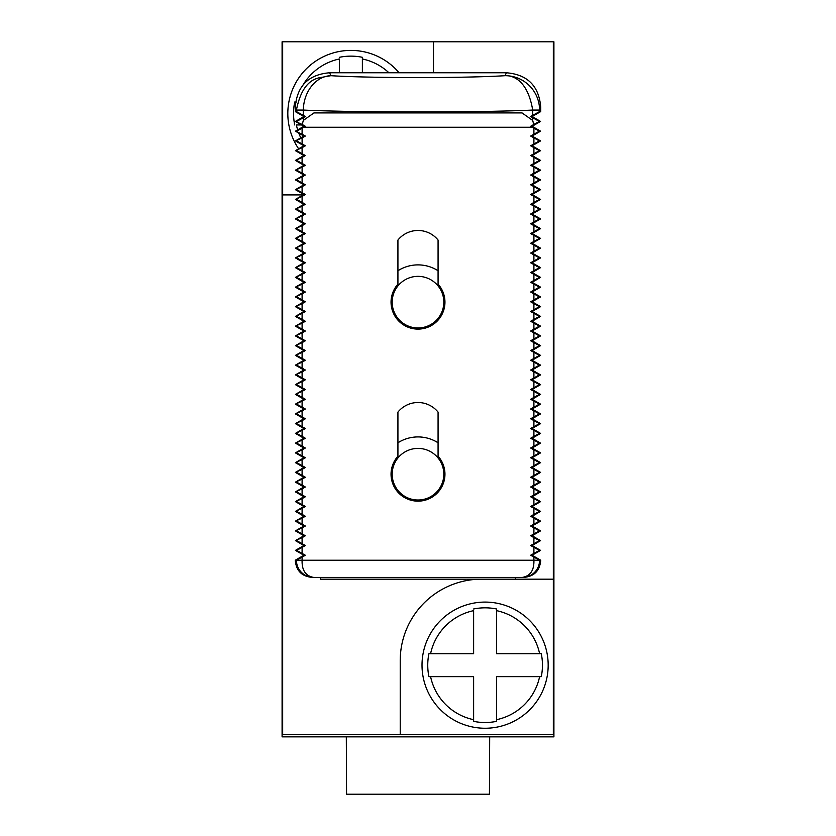 <?xml version="1.0" encoding="UTF-8"?>
<svg xmlns="http://www.w3.org/2000/svg" width="836" height="836" viewBox="0 0 836 836"><rect width="100%" height="100%" fill="white"/><g stroke="black" fill="none" stroke-linecap="round" stroke-linejoin="round"><path stroke-width="1.25" d="M553.338 41.8L282.087 41.8L282.087 736.85L553.913 736.85L553.913 41.8L553.338 41.8L553.338 579.181L515.488 579.181L515.488 577.425M282.662 41.8L282.662 734.562L553.338 734.562L553.338 579.181M433.487 41.8L433.487 72.763M320.512 577.425L320.512 579.181L515.488 579.181M479.362 579.181A81.437 81.437 0 0 0 400.225 660.576L400.225 734.562M282.662 194.913L303.228 194.913M295.662 102.013L296.383 102.013M302.162 86.516A55.709 55.709 0 0 1 339.437 58.969L339.437 72.763M362.375 57.297L362.375 58.969L362.375 57.297A57.35 57.35 0 0 0 339.437 57.297M298.64 148.818A63.087 63.087 0 0 1 350.901 50.4A63.087 63.087 0 0 1 399.085 72.763A63.087 63.087 0 0 0 295.192 83.903A63.087 63.087 0 0 0 298.64 148.818M297.658 129.883A55.709 55.709 0 0 1 296.383 124.951L301.556 124.951M294.711 102.013A57.35 57.35 0 0 0 294.711 124.951M388.928 72.763A55.709 55.709 0 0 0 362.375 58.969L362.375 72.763M522.375 577.425A17.201 17.201 -90 0 0 539.575 560.225L540.725 560.225C539.847 570.821 534.12 576.558 523.514 577.425L312.486 577.425C301.88 576.558 296.153 570.821 295.275 560.225L303.876 555.25L305.349 555.25L302.099 557.131L302.099 560.225L296.425 560.225L302.099 557.131M506.334 72.763L329.666 72.763L330.837 75.689A34.412 27.515 93.3 0 0 330.826 75.689L330.826 75.689C370.588 78.197 465.412 78.197 505.163 75.689L506.334 72.763C527.526 74.519 538.99 85.983 540.725 107.186L540.725 111.585L532.124 116.549L540.568 121.419L532.124 126.299L540.568 131.168L532.124 136.049L540.568 140.918L532.124 145.798L540.568 150.668L532.124 155.538L540.568 160.418L532.124 165.288L540.568 170.168L532.124 175.037L540.568 179.918L532.124 184.787L540.568 189.667L532.124 194.537L540.568 199.417L532.124 204.287L540.568 209.167L532.124 214.037L540.568 218.917L532.124 223.787L540.568 228.656L532.124 233.537L540.568 238.406L532.124 243.286L540.568 248.156L532.124 253.036L540.568 257.906L532.124 262.786L540.568 267.656L532.124 272.536L540.568 277.406L532.124 282.286L540.568 287.156L532.124 292.025L540.568 296.905L532.124 301.775L540.568 306.655L532.124 311.525L540.568 316.405L532.124 321.275L540.568 326.155L532.124 331.025L540.568 335.905L532.124 340.774L540.568 345.655L532.124 350.524L540.568 355.394L532.124 360.274L540.568 365.144L532.124 370.024L540.568 374.894L532.124 379.774L540.568 384.644L532.124 389.524L540.568 394.393L532.124 399.274L540.568 404.143L532.124 409.023L540.568 413.893L532.124 418.773L540.568 423.643L532.124 428.513L540.568 433.393L532.124 438.263L540.568 443.143L532.124 448.012L540.568 452.893L532.124 457.762L540.568 462.642L532.124 467.512L540.568 472.392L532.124 477.262L540.568 482.142L532.124 487.012L540.568 491.881L532.124 496.762L540.568 501.631L532.124 506.511L540.568 511.381L532.124 516.261L540.568 521.131L532.124 526.011L540.568 530.881L532.124 535.761L540.568 540.631L532.124 545.511L540.568 550.381L532.124 555.25L540.725 560.225M533.901 557.131L533.901 560.225L539.575 560.225L530.651 555.25L532.124 555.25M329.666 72.763C308.474 74.519 297.01 85.983 295.275 107.186L295.275 111.585L303.876 116.549L295.432 121.419L303.876 126.299L295.432 131.168L303.876 136.049L295.432 140.918L303.876 145.798L295.432 150.668L303.876 155.538L295.432 160.418L303.876 165.288L295.432 170.168L303.876 175.037L295.432 179.918L303.876 184.787L295.432 189.667L303.876 194.537L295.432 199.417L303.876 204.287L295.432 209.167L303.876 214.037L295.432 218.917L303.876 223.787L295.432 228.656L303.876 233.537L295.432 238.406L303.876 243.286L295.432 248.156L303.876 253.036L295.432 257.906L303.876 262.786L295.432 267.656L303.876 272.536L295.432 277.406L303.876 282.286L295.432 287.156L303.876 292.025L295.432 296.905L303.876 301.775L295.432 306.655L303.876 311.525L295.432 316.405L303.876 321.275L295.432 326.155L303.876 331.025L295.432 335.905L303.876 340.774L295.432 345.655L303.876 350.524L295.432 355.394L303.876 360.274L295.432 365.144L303.876 370.024L295.432 374.894L303.876 379.774L295.432 384.644L303.876 389.524L295.432 394.393L303.876 399.274L295.432 404.143L303.876 409.023L295.432 413.893L303.876 418.773L295.432 423.643L303.876 428.513L295.432 433.393L303.876 438.263L295.432 443.143L303.876 448.012L295.432 452.893L303.876 457.762L295.432 462.642L303.876 467.512L295.432 472.392L303.876 477.262L295.432 482.142L303.876 487.012L295.432 491.881L303.876 496.762L295.432 501.631L303.876 506.511L295.432 511.381L303.876 516.261L295.432 521.131L303.876 526.011L295.432 530.881L303.876 535.761L295.432 540.631L303.876 545.511L295.432 550.381L303.876 555.25M295.275 107.186L296.425 110.059L303.301 110.059A34.412 27.515 93.3 0 1 330.826 75.689L318.746 77.884C307.554 80.569 300.114 91.291 296.425 110.059L296.425 111.585L295.275 111.585M296.425 111.585L305.433 116.549L303.301 117.751L303.301 120.436L313.96 112.912L522.04 112.912L532.699 120.436L533.734 124.512L530.651 126.299L532.124 126.299M303.876 116.549L305.433 116.549M303.301 115.347L303.301 110.059C355.812 112.578 480.188 112.578 532.699 110.059C526.241 71.791 504.098 75.898 505.163 75.689A34.412 34.37 21.8 0 1 539.575 110.059L540.725 107.186M539.575 111.585L532.699 115.347L532.699 110.059L539.575 110.059L539.575 111.585L540.725 111.585M532.124 116.549L530.567 116.549L532.699 115.347M540.568 121.419L539.356 121.419L530.567 116.549M539.356 121.419L533.734 124.512M540.568 131.168L539.356 131.168L530.651 126.299M532.124 136.049L530.651 136.049L539.356 131.168M540.568 140.918L539.356 140.918L530.651 136.049M532.124 145.798L530.651 145.798L539.356 140.918M540.568 150.668L539.356 150.668L530.651 145.798M532.124 155.538L530.651 155.538L539.356 150.668M540.568 160.418L539.356 160.418L530.651 155.538M532.124 165.288L530.651 165.288L539.356 160.418M540.568 170.168L539.356 170.168L530.651 165.288M532.124 175.037L530.651 175.037L539.356 170.168M540.568 179.918L539.356 179.918L530.651 175.037M532.124 184.787L530.651 184.787L539.356 179.918M540.568 189.667L539.356 189.667L530.651 184.787M532.124 194.537L530.651 194.537L539.356 189.667M540.568 199.417L539.356 199.417L530.651 194.537M532.124 204.287L530.651 204.287L539.356 199.417M540.568 209.167L539.356 209.167L530.651 204.287M532.124 214.037L530.651 214.037L539.356 209.167M540.568 218.917L539.356 218.917L530.651 214.037M532.124 223.787L530.651 223.787L539.356 218.917M540.568 228.656L539.356 228.656L530.651 223.787M532.124 233.537L530.651 233.537L539.356 228.656M540.568 238.406L539.356 238.406L530.651 233.537M532.124 243.286L530.651 243.286L539.356 238.406M540.568 248.156L539.356 248.156L530.651 243.286M532.124 253.036L530.651 253.036L539.356 248.156M540.568 257.906L539.356 257.906L530.651 253.036M532.124 262.786L530.651 262.786L539.356 257.906M540.568 267.656L539.356 267.656L530.651 262.786M532.124 272.536L530.651 272.536L539.356 267.656M540.568 277.406L539.356 277.406L530.651 272.536M532.124 282.286L530.651 282.286L539.356 277.406M540.568 287.156L539.356 287.156L530.651 282.286M532.124 292.025L530.651 292.025L539.356 287.156M540.568 296.905L539.356 296.905L530.651 292.025M532.124 301.775L530.651 301.775L539.356 296.905M540.568 306.655L539.356 306.655L530.651 301.775M532.124 311.525L530.651 311.525L539.356 306.655M540.568 316.405L539.356 316.405L530.651 311.525M532.124 321.275L530.651 321.275L539.356 316.405M540.568 326.155L539.356 326.155L530.651 321.275M532.124 331.025L530.651 331.025L539.356 326.155M540.568 335.905L539.356 335.905L530.651 331.025M532.124 340.774L530.651 340.774L539.356 335.905M540.568 345.655L539.356 345.655L530.651 340.774M532.124 350.524L530.651 350.524L539.356 345.655M540.568 355.394L539.356 355.394L530.651 350.524M532.124 360.274L530.651 360.274L539.356 355.394M540.568 365.144L539.356 365.144L530.651 360.274M532.124 370.024L530.651 370.024L539.356 365.144M540.568 374.894L539.356 374.894L530.651 370.024M532.124 379.774L530.651 379.774L539.356 374.894M540.568 384.644L539.356 384.644L530.651 379.774M532.124 389.524L530.651 389.524L539.356 384.644M540.568 394.393L539.356 394.393L530.651 389.524M532.124 399.274L530.651 399.274L539.356 394.393M540.568 404.143L539.356 404.143L530.651 399.274M532.124 409.023L530.651 409.023L539.356 404.143M540.568 413.893L539.356 413.893L530.651 409.023M532.124 418.773L530.651 418.773L539.356 413.893M540.568 423.643L539.356 423.643L530.651 418.773M532.124 428.513L530.651 428.513L539.356 423.643M540.568 433.393L539.356 433.393L530.651 428.513M532.124 438.263L530.651 438.263L539.356 433.393M540.568 443.143L539.356 443.143L530.651 438.263M532.124 448.012L530.651 448.012L539.356 443.143M540.568 452.893L539.356 452.893L530.651 448.012M532.124 457.762L530.651 457.762L539.356 452.893M540.568 462.642L539.356 462.642L530.651 457.762M532.124 467.512L530.651 467.512L539.356 462.642M540.568 472.392L539.356 472.392L530.651 467.512M532.124 477.262L530.651 477.262L539.356 472.392M540.568 482.142L539.356 482.142L530.651 477.262M532.124 487.012L530.651 487.012L539.356 482.142M540.568 491.881L539.356 491.881L530.651 487.012M532.124 496.762L530.651 496.762L539.356 491.881M540.568 501.631L539.356 501.631L530.651 496.762M532.124 506.511L530.651 506.511L539.356 501.631M540.568 511.381L539.356 511.381L530.651 506.511M532.124 516.261L530.651 516.261L539.356 511.381M540.568 521.131L539.356 521.131L530.651 516.261M532.124 526.011L530.651 526.011L539.356 521.131M540.568 530.881L539.356 530.881L530.651 526.011M532.124 535.761L530.651 535.761L539.356 530.881M540.568 540.631L539.356 540.631L530.651 535.761M532.124 545.511L530.651 545.511L539.356 540.631M540.568 550.381L539.356 550.381L530.651 545.511M539.356 550.381L530.651 555.25M295.432 131.168L302.099 134.168L302.099 128.18L305.349 126.299L302.266 124.512L303.301 120.436M533.901 128.18L533.901 134.168M533.901 137.93L533.901 143.917M533.901 147.669L533.901 153.667M533.901 157.419L533.901 163.417M533.901 167.169L533.901 173.156M533.901 176.918L533.901 182.906M533.901 186.668L533.901 192.656M533.901 196.418L533.901 202.406M533.901 206.168L533.901 212.156M533.901 215.918L533.901 221.906M533.901 225.668L533.901 231.656M533.901 235.418L533.901 241.405M533.901 245.167L533.901 251.155M533.901 254.917L533.901 260.905M533.901 264.667L533.901 270.655M533.901 274.407L533.901 280.405M533.901 284.156L533.901 290.155M533.901 293.906L533.901 299.905M533.901 303.656L533.901 309.644M533.901 313.406L533.901 319.394M533.901 323.156L533.901 329.144M533.901 332.906L533.901 338.893M533.901 342.655L533.901 348.643M533.901 352.405L533.901 358.393M533.901 362.155L533.901 368.143M533.901 371.905L533.901 377.893M533.901 381.655L533.901 387.643M533.901 391.405L533.901 397.393M533.901 401.155L533.901 407.142M533.901 410.894L533.901 416.892M533.901 420.644L533.901 426.642M533.901 430.394L533.901 436.382M533.901 440.144L533.901 446.131M533.901 449.893L533.901 455.881M533.901 459.643L533.901 465.631M533.901 469.393L533.901 475.381M533.901 479.143L533.901 485.131M533.901 488.893L533.901 494.881M533.901 498.643L533.901 504.63M533.901 508.392L533.901 514.38M533.901 518.142L533.901 524.13M533.901 527.892L533.901 533.88M533.901 537.642L533.901 543.63M533.901 547.381L533.901 553.38M295.432 550.381L296.644 550.381L305.349 555.25M302.099 553.38L302.099 547.381L305.349 545.511L302.099 543.63L302.099 537.642L305.349 535.761L302.099 533.88L302.099 527.892L305.349 526.011L302.099 524.13L302.099 518.142L305.349 516.261L302.099 514.38L302.099 508.392L305.349 506.511L302.099 504.63L302.099 498.643L305.349 496.762L302.099 494.881L302.099 488.893L305.349 487.012L302.099 485.131L302.099 479.143L305.349 477.262L302.099 475.381L302.099 469.393L305.349 467.512L302.099 465.631L302.099 459.643L305.349 457.762L302.099 455.881L302.099 449.893L305.349 448.012L302.099 446.131L302.099 440.144L305.349 438.263L302.099 436.382L302.099 430.394L305.349 428.513L302.099 426.642L302.099 420.644L305.349 418.773L302.099 416.892L302.099 410.894L305.349 409.023L302.099 407.142L302.099 401.155L305.349 399.274L302.099 397.393L302.099 391.405L305.349 389.524L302.099 387.643L302.099 381.655L305.349 379.774L302.099 377.893L302.099 371.905L305.349 370.024L302.099 368.143L302.099 362.155L305.349 360.274L302.099 358.393L302.099 352.405L305.349 350.524L302.099 348.643L302.099 342.655L305.349 340.774L302.099 338.893L302.099 332.906L305.349 331.025L302.099 329.144L302.099 323.156L305.349 321.275L302.099 319.394L302.099 313.406L305.349 311.525L302.099 309.644L302.099 303.656L305.349 301.775L302.099 299.905L302.099 293.906L305.349 292.025L302.099 290.155L302.099 284.156L305.349 282.286L302.099 280.405L302.099 274.407L305.349 272.536L302.099 270.655L302.099 264.667L305.349 262.786L302.099 260.905L302.099 254.917L305.349 253.036L302.099 251.155L302.099 245.167L305.349 243.286L302.099 241.405L302.099 235.418L305.349 233.537L302.099 231.656L302.099 225.668L305.349 223.787L302.099 221.906L302.099 215.918L305.349 214.037L302.099 212.156L302.099 206.168L305.349 204.287L302.099 202.406L302.099 196.418L305.349 194.537L302.099 192.656L302.099 186.668L305.349 184.787L302.099 182.906L302.099 176.918L305.349 175.037L302.099 173.156L302.099 167.169L305.349 165.288L302.099 163.417L302.099 157.419L305.349 155.538L302.099 153.667L302.099 147.669L305.349 145.798L302.099 143.917L302.099 137.93L305.349 136.049L302.099 134.168M438.074 240.057L438.074 284.167A26.951 26.951 0 0 1 436.705 321.557A26.951 26.951 0 0 1 399.294 321.557A26.951 26.951 0 0 1 397.926 284.167L397.926 240.057A25.811 25.811 0 0 1 438.074 240.057M438.074 412.106L438.074 456.216A26.951 26.951 0 0 1 436.705 493.606A26.951 26.951 0 0 1 399.294 493.606A26.951 26.951 0 0 1 397.926 456.216L397.926 412.106A25.811 25.811 0 0 1 438.074 412.106M303.876 126.299L305.349 126.299M296.644 131.168L302.099 128.18M295.432 121.419L302.266 124.512M296.644 121.419L303.301 117.751M303.876 136.049L305.349 136.049M295.432 140.918L302.099 137.93M296.644 140.918L302.099 143.917M303.876 145.798L305.349 145.798M295.432 150.668L302.099 147.669M296.644 150.668L302.099 153.667M303.876 155.538L305.349 155.538M295.432 160.418L302.099 157.419M296.644 160.418L302.099 163.417M303.876 165.288L305.349 165.288M295.432 170.168L302.099 167.169M296.644 170.168L302.099 173.156M303.876 175.037L305.349 175.037M295.432 179.918L302.099 176.918M296.644 179.918L302.099 182.906M303.876 184.787L305.349 184.787M295.432 189.667L302.099 186.668M296.644 189.667L302.099 192.656M303.876 194.537L305.349 194.537M295.432 199.417L302.099 196.418M296.644 199.417L302.099 202.406M303.876 204.287L305.349 204.287M295.432 209.167L302.099 206.168M296.644 209.167L302.099 212.156M303.876 214.037L305.349 214.037M295.432 218.917L302.099 215.918M296.644 218.917L302.099 221.906M303.876 223.787L305.349 223.787M295.432 228.656L302.099 225.668M296.644 228.656L302.099 231.656M303.876 233.537L305.349 233.537M295.432 238.406L302.099 235.418M296.644 238.406L302.099 241.405M303.876 243.286L305.349 243.286M295.432 248.156L302.099 245.167M296.644 248.156L302.099 251.155M303.876 253.036L305.349 253.036M295.432 257.906L302.099 254.917M296.644 257.906L302.099 260.905M303.876 262.786L305.349 262.786M295.432 267.656L302.099 264.667M296.644 267.656L302.099 270.655M303.876 272.536L305.349 272.536M295.432 277.406L302.099 274.407M296.644 277.406L302.099 280.405M303.876 282.286L305.349 282.286M295.432 287.156L302.099 284.156M296.644 287.156L302.099 290.155M303.876 292.025L305.349 292.025M295.432 296.905L302.099 293.906M296.644 296.905L302.099 299.905M303.876 301.775L305.349 301.775M295.432 306.655L302.099 303.656M296.644 306.655L302.099 309.644M303.876 311.525L305.349 311.525M295.432 316.405L302.099 313.406M296.644 316.405L302.099 319.394M303.876 321.275L305.349 321.275M295.432 326.155L302.099 323.156M296.644 326.155L302.099 329.144M303.876 331.025L305.349 331.025M295.432 335.905L302.099 332.906M296.644 335.905L302.099 338.893M303.876 340.774L305.349 340.774M295.432 345.655L302.099 342.655M296.644 345.655L302.099 348.643M303.876 350.524L305.349 350.524M295.432 355.394L302.099 352.405M296.644 355.394L302.099 358.393M303.876 360.274L305.349 360.274M295.432 365.144L302.099 362.155M296.644 365.144L302.099 368.143M303.876 370.024L305.349 370.024M295.432 374.894L302.099 371.905M296.644 374.894L302.099 377.893M303.876 379.774L305.349 379.774M295.432 384.644L302.099 381.655M296.644 384.644L302.099 387.643M303.876 389.524L305.349 389.524M295.432 394.393L302.099 391.405M296.644 394.393L302.099 397.393M303.876 399.274L305.349 399.274M295.432 404.143L302.099 401.155M296.644 404.143L302.099 407.142M303.876 409.023L305.349 409.023M295.432 413.893L302.099 410.894M296.644 413.893L302.099 416.892M303.876 418.773L305.349 418.773M295.432 423.643L302.099 420.644M296.644 423.643L302.099 426.642M303.876 428.513L305.349 428.513M295.432 433.393L302.099 430.394M296.644 433.393L302.099 436.382M303.876 438.263L305.349 438.263M295.432 443.143L302.099 440.144M296.644 443.143L302.099 446.131M303.876 448.012L305.349 448.012M295.432 452.893L302.099 449.893M296.644 452.893L302.099 455.881M303.876 457.762L305.349 457.762M295.432 462.642L302.099 459.643M296.644 462.642L302.099 465.631M303.876 467.512L305.349 467.512M295.432 472.392L302.099 469.393M296.644 472.392L302.099 475.381M303.876 477.262L305.349 477.262M295.432 482.142L302.099 479.143M296.644 482.142L302.099 485.131M303.876 487.012L305.349 487.012M295.432 491.881L302.099 488.893M296.644 491.881L302.099 494.881M303.876 496.762L305.349 496.762M295.432 501.631L302.099 498.643M296.644 501.631L302.099 504.63M303.876 506.511L305.349 506.511M295.432 511.381L302.099 508.392M296.644 511.381L302.099 514.38M303.876 516.261L305.349 516.261M295.432 521.131L302.099 518.142M296.644 521.131L302.099 524.13M303.876 526.011L305.349 526.011M295.432 530.881L302.099 527.892M296.644 530.881L302.099 533.88M303.876 535.761L305.349 535.761M295.432 540.631L302.099 537.642M296.644 540.631L302.099 543.63M303.876 545.511L305.349 545.511M296.644 550.381L302.099 547.381M313.625 577.425A17.201 17.201 -90 0 1 296.425 560.225L295.275 560.225M313.709 577.425C305.642 576.004 301.765 570.267 302.099 560.225L533.901 560.225C534.235 570.267 530.358 576.004 522.291 577.425M397.926 270.749A37.275 37.275 0 0 1 438.074 270.749M392.188 302.162A25.811 25.811 0 0 1 418 276.35A25.811 25.811 0 0 1 443.811 302.162A25.811 25.811 0 0 1 418 327.963A25.811 25.811 0 0 1 392.188 302.162M397.926 442.787A37.275 37.275 0 0 1 438.074 442.787M392.188 474.2A25.811 25.811 0 0 1 418 448.399A25.811 25.811 0 0 1 443.811 474.2A25.811 25.811 0 0 1 418 500.012A25.811 25.811 0 0 1 392.188 474.2M428.91 653.7L473.625 653.7L473.625 610.656A55.709 55.709 0 0 0 430.582 653.7L428.91 653.7A57.35 57.35 0 0 0 428.91 676.637L430.582 676.637L428.91 676.637M496.563 608.984L496.563 610.656L496.563 608.984A57.35 57.35 0 0 0 473.625 608.984M485.099 728.25A63.087 63.087 0 0 1 422.013 665.163A63.087 63.087 0 0 1 485.099 602.087A63.087 63.087 0 0 1 548.176 665.163A63.087 63.087 0 0 1 485.099 728.25A63.087 63.087 0 0 0 548.176 665.163A63.087 63.087 0 0 0 485.099 602.087A63.087 63.087 0 0 0 422.013 665.163A63.087 63.087 0 0 0 485.099 728.25M473.625 721.353L473.625 719.681L473.625 721.353A57.35 57.35 0 0 0 496.563 721.353L496.563 719.681L496.563 721.353M539.617 653.7L541.289 653.7L539.617 653.7A55.709 55.709 0 0 0 496.563 610.656L496.563 653.7L539.617 653.7M541.289 676.637L539.617 676.637L541.289 676.637A57.35 57.35 0 0 0 541.289 653.7M473.625 719.681L473.625 676.637L430.582 676.637A55.709 55.709 0 0 0 473.625 719.681M539.617 676.637L496.563 676.637L496.563 719.681A55.709 55.709 0 0 0 539.617 676.637M489.687 736.85L489.436 794.2L346.564 794.2L346.313 736.85M300.793 137.825A55.709 55.709 0 0 1 298.755 133.091M532.302 127.25L303.698 127.25M532.699 117.751L532.699 120.436"/></g></svg>
